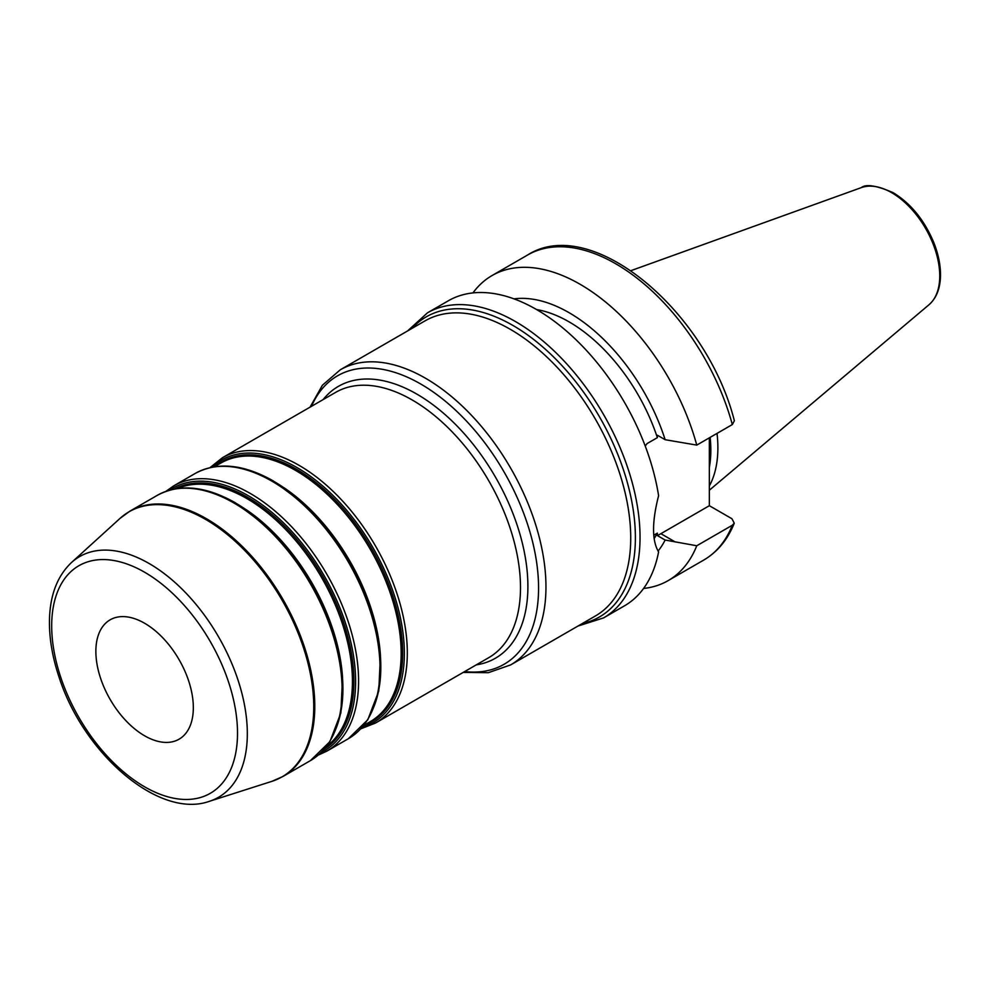 <?xml version="1.0" encoding="UTF-8"?>
<svg xmlns="http://www.w3.org/2000/svg" width="990" height="990" viewBox="0 0 990 990"><rect width="100%" height="100%" fill="white"/><g stroke="black" fill="none" stroke-linecap="round" stroke-linejoin="round"><path stroke-width="1.49" d="M144.59 623.242A68.916 39.786 -120 0 0 110.138 619.827A68.916 39.786 -120 0 0 110.138 699.41A68.916 39.786 -120 0 0 179.054 739.196A68.916 39.786 -120 0 0 189.622 683.979A68.916 39.786 -120 0 0 144.59 623.242M536.704 309.623L539.451 311.244M645.22 446.032L647.089 443.57L657.36 437.642A137.833 79.584 -120 0 0 536.617 309.561M657.36 437.642L657.36 435.216L665.144 439.709L696.762 445.104L732.328 424.562L734.357 420.8M654.118 538.548A137.833 79.584 -120 0 0 657.36 533.127L653.784 535.194M709.347 437.84L709.347 505.704L731.944 518.748L734.271 523.19L732.328 525.232L696.762 545.762L665.144 540.045L657.36 535.553L657.36 533.127M577.925 626.076L603.566 617.909L624.517 605.806A176.121 101.685 -120 0 0 658.598 551.888C651.878 540.676 651.878 521.953 658.598 495.705A176.121 101.685 -120 0 0 572.591 336.526A176.121 101.685 -120 0 0 448.396 300.75L427.445 312.852L407.546 330.969M658.053 551.083A149.069 86.068 -120 0 0 665.144 540.045M643.587 588.456A176.121 101.685 -120 0 0 668.163 580.61A176.121 101.685 -120 0 0 696.762 545.762M657.36 535.553A61.64 35.591 120 0 0 660.887 533.684L709.347 505.704M709.347 485.966A121.56 70.179 -120 0 0 717.032 433.397M709.347 467.478A119.456 68.966 -120 0 0 710.139 437.37M696.762 445.104A176.121 101.685 -120 0 0 492.042 275.554A176.121 101.685 -120 0 0 472.96 292.904M665.144 439.709A149.069 86.068 -120 0 0 513.983 298.856M342.478 676.405A149.317 86.217 -120 0 0 246.238 509.702M177.445 488.528A149.317 86.217 60 0 1 246.844 498.564A149.317 86.217 60 0 1 342.961 625.507A149.317 86.217 60 0 1 326.415 746.559M335.424 729.952A151.619 87.541 -120 0 0 235.707 503.118M324.485 748.923A150.084 86.65 -120 0 0 345.374 628.13A150.084 86.65 -120 0 0 247.785 497.388A150.084 86.65 -120 0 0 174.438 489.023M169.55 490.186A151.619 87.541 60 0 1 248.416 495.78A151.619 87.541 60 0 1 348.282 632.226A151.619 87.541 60 0 1 321.045 752.573M380.383 654.514A149.317 86.217 -120 0 0 284.13 487.822M363.701 725.46A150.084 86.65 -120 0 0 396.47 608.33A150.084 86.65 -120 0 0 296.517 469.26A150.084 86.65 -120 0 0 214.372 466.785L220.919 463.035A149.317 86.217 60 0 1 295.577 470.423A149.317 86.217 60 0 1 393.129 602.007A149.317 86.217 60 0 1 370.235 721.66L363.738 725.41M373.329 708.073A151.619 87.541 -120 0 0 273.611 481.239M211.798 467.255A151.619 87.541 60 0 1 297.149 467.651A151.619 87.541 60 0 1 398.747 610.57A151.619 87.541 60 0 1 362.018 727.452M360.768 728.826L375.594 722.997A153.153 88.419 -120 0 0 399.069 600.274A153.153 88.419 -120 0 0 299.017 465.312A153.153 88.419 -120 0 0 222.441 457.726L209.979 467.651M222.441 457.726L335.622 392.387A153.153 88.419 60 0 1 412.199 399.972A153.153 88.419 60 0 1 512.251 534.922A153.153 88.419 60 0 1 488.775 657.645L375.594 722.997M271.73 481.066A153.153 88.419 60 0 1 371.782 616.028A153.153 88.419 60 0 1 348.307 738.75L367.81 719.742L378.762 691.07L380.445 655.293L372.846 615.372L356.647 574.633L333.259 536.568L304.66 504.417L273.265 480.917C243.379 464.05 217.342 461.575 195.154 473.48A153.153 88.419 60 0 1 271.73 481.066M348.307 738.75L326.861 751.125A153.153 88.419 -120 0 0 350.336 628.403A153.153 88.419 -120 0 0 250.284 493.453A153.153 88.419 -120 0 0 173.708 485.867L165.912 491.349M233.826 502.945A153.153 88.419 60 0 1 333.877 637.907A153.153 88.419 60 0 1 310.402 760.629L329.905 741.621L340.857 712.949L342.54 677.172L334.942 637.251L318.743 596.525L295.354 558.447L266.756 526.296L235.36 502.796C205.475 485.929 179.438 483.454 157.262 495.359A153.153 88.419 60 0 1 233.826 502.945M310.402 760.629L283.066 776.42A153.153 88.419 -120 0 0 306.541 653.697A153.153 88.419 -120 0 0 206.489 518.735A153.153 88.419 -120 0 0 129.913 511.149L157.262 495.359M340.3 369.79L425.069 320.847A170.379 98.369 60 0 1 510.258 329.286A170.379 98.369 60 0 1 621.559 479.432A170.379 98.369 60 0 1 595.448 615.953L510.679 664.896A170.379 98.369 -120 0 0 536.79 528.375A170.379 98.369 -120 0 0 425.49 378.229A170.379 98.369 -120 0 0 340.3 369.79L322.406 385.234L310.056 407.15M582.368 623.514A173.25 100.027 -120 0 0 629.863 492.414A173.25 100.027 -120 0 0 512.882 325.425A173.25 100.027 -120 0 0 411.989 328.408M311.504 406.308A166.555 96.154 60 0 1 420.8 384.058A166.555 96.154 60 0 1 536.432 561.033A166.555 96.154 60 0 1 464.644 671.579M476.239 664.884A156.977 90.635 -120 0 0 523.512 548.188A156.977 90.635 -120 0 0 416.889 394.131A156.977 90.635 -120 0 0 323.087 399.626M144.59 572.22A131.41 75.871 60 0 1 225.064 779.625A131.41 75.871 60 0 1 64.127 686.701A131.41 75.871 60 0 1 144.59 572.22M149.069 563.483A138.947 80.227 -120 0 0 71.478 562.543C57.63 575.685 50.304 594.359 49.5 618.54C48.968 637.065 52.185 656.679 59.14 677.37C83.618 753.724 159.044 819.361 209.335 801.331A138.947 80.227 -120 0 0 242.018 693.804A138.947 80.227 -120 0 0 149.069 563.483M71.478 562.543L120.087 518.339A153.029 88.358 60 0 1 205.549 519.379A153.029 88.358 60 0 1 307.915 662.916A153.029 88.358 60 0 1 271.928 781.333L283.066 776.42M732.328 424.562A176.121 101.685 -120 0 0 527.608 255.012C591.562 213.951 706.773 311.392 734.37 420.8M603.566 617.909A176.121 101.685 -120 0 0 630.556 476.772A176.121 101.685 -120 0 0 515.505 321.577A176.121 101.685 -120 0 0 427.445 312.852M734.271 523.203C727.65 539.686 717.465 551.987 703.729 560.068A176.121 101.685 -120 0 0 732.328 525.232M660.887 533.684L675.291 542M928.991 304.747A67.988 39.254 -120 0 0 935.08 249.393A67.988 39.254 -120 0 0 891.668 192.679A67.988 39.254 -120 0 0 861.362 187.605C865.928 183.806 876.546 185.501 893.19 192.691C910.726 203.433 924.19 219.916 933.62 242.142C938.297 253.799 940.587 264.924 940.5 275.517C940.29 288.375 936.453 298.126 928.991 304.747L709.347 490.223M195.154 473.48L173.708 485.867M318.211 755.135L326.861 751.125M463.209 672.408L488.355 672.68L510.679 664.896M209.335 801.331L271.928 781.333M120.087 518.339L129.913 511.149M703.729 560.068L668.163 580.61M861.362 187.605L631.014 270.629M527.608 255.012L492.042 275.554"/></g></svg>
